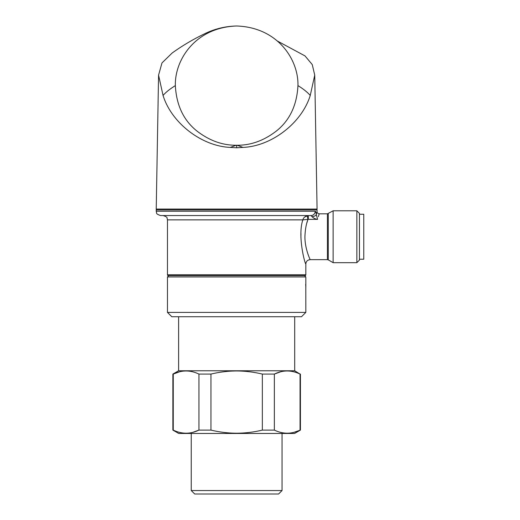 <?xml version="1.0" encoding="UTF-8"?>
<svg xmlns="http://www.w3.org/2000/svg" width="520" height="520" viewBox="0 0 520 520"><rect width="100%" height="100%" fill="white"/><g stroke="black" fill="none" stroke-linecap="round" stroke-linejoin="round"><path stroke-width="0.78" d="M294.697 316.726L294.697 370.773L178.607 370.773L172.874 374.082L172.874 430.099L173.258 430.099L173.258 374.082L172.874 374.082M282.048 490.542L191.25 490.542L194.714 494L278.59 494L282.048 490.542L282.048 433.466M210.958 430.099L210.958 374.082C219.447 372.047 228.014 371.007 236.652 370.962C245.375 371.02 253.942 372.06 262.346 374.082L262.346 430.099C253.942 432.12 245.375 433.16 236.652 433.219C228.014 433.173 219.447 432.133 210.958 430.099L198.946 430.099C190.431 434.226 181.87 434.226 173.258 430.099M280.663 371.793L274.358 374.082L262.346 374.082M274.358 430.099L274.358 374.082C282.874 369.954 291.434 369.954 300.047 374.082L300.047 430.099C291.531 434.226 282.971 434.226 274.358 430.099L262.346 430.099M294.697 370.773L300.047 374.082M294.041 371.872L293.547 371.748M300.43 374.082L300.43 430.099L294.593 433.466L178.711 433.466L172.874 430.099M293.904 432.341L300.43 430.099M179.264 432.302L179.758 432.432M192.803 432.341L198.946 430.099L198.946 374.082L210.958 374.082M179.562 371.793L173.258 374.082C181.772 369.954 190.333 369.954 198.946 374.082M305.832 287.092L305.832 276.945L167.472 276.945L167.472 312.403L305.832 312.403L305.806 286.761M277.225 40.95L305.006 55.913L312.26 64.591L314.736 75.127L310.252 95.453C301.802 122.934 271.758 146.166 243.042 147.413L236.652 147.784L230.263 147.413C201.546 146.166 171.503 122.934 163.053 95.453L158.567 75.127L161.98 62.933L172.12 53.04C183.047 45.188 194.701 38.389 207.077 32.63C216.489 28.418 226.35 26.208 236.645 26L236.652 26C278.109 27.372 298.662 60.041 297.954 85.618C296.881 105.391 289.608 120.588 276.133 131.216C263.744 140.699 250.712 145.373 237.042 145.236L236.262 145.236C222.612 145.373 209.599 140.712 197.217 131.255C183.729 120.653 176.436 105.437 175.35 85.618C174.642 60.041 195.195 27.372 236.652 26M158.567 75.127L156.227 209.066L317.077 209.066L314.736 75.127M318.351 216.651L319.235 213.824C317.681 213.428 316.959 212.713 317.077 211.66L317.077 209.931L156.227 209.931L156.227 211.224L315.198 211.224C315.731 211.276 316.089 212.368 316.277 214.506L316.862 212.388M306.858 222.957L307.97 219.375L302.835 219.875L167.472 219.875L167.472 274.788A0.865 0.865 0 0 0 168.337 275.652L304.967 275.652A0.865 0.865 0 0 0 305.832 274.788L305.832 263.978C305.071 264.492 297.362 236.041 302.835 219.875C303.375 217.802 304.98 216.379 307.651 215.599A2.165 0.351 -98.2 0 0 307.541 217.061A2.165 0.351 -98.2 0 0 307.97 219.375L308.315 219.356L307.97 219.375C306.195 223.925 305.175 229.71 304.922 236.737C304.85 249.158 310.336 259.831 310.154 259.656C310.329 259.825 304.856 249.184 304.922 236.737M356.85 262.678L356.85 210.795L359.444 213.389L359.444 260.084L356.85 262.678L333.125 262.678L333.125 210.795L327.418 213.824L319.235 213.824M317.603 219.356C319.722 212.03 319.722 212.03 317.603 219.356C315.361 219.069 313.489 218.172 311.994 216.645A4.323 2.132 -4.6 0 0 316.277 214.506L317.603 219.356L308.315 219.356L308.315 215.553L304.785 216.957M317.077 209.931A0.865 0.865 0 0 0 316.206 209.066M156.227 209.931A0.865 0.865 0 0 1 157.092 209.066M305.832 312.403L301.509 316.726L171.795 316.726L167.472 312.403M168.766 275.652L167.472 276.945M304.531 275.652L305.832 276.945M359.444 259.22L363.772 259.22L363.772 214.253L359.444 214.253M305.689 284.252L305.747 285.695M305.76 285.968L305.806 286.689M300.976 233.617L300.911 237.549M316.101 213.103L315.198 211.224A4.323 4.225 -90 0 1 310.973 215.553L160.556 215.553C157.599 214.519 156.292 213.681 156.631 213.037L156.227 211.224M311.994 216.645L310.973 215.553M316.485 213.727L316.277 214.506M310.252 95.453C307.372 92.163 303.271 88.888 297.954 85.618M163.053 95.453C165.847 92.235 169.949 88.953 175.35 85.618M243.042 147.413L237.042 145.236M236.262 145.236L230.263 147.413M236.652 147.784L236.652 145.236M167.472 274.788L305.832 274.788M327.418 213.824L327.418 259.656L328.283 259.883L328.283 213.59M191.25 433.466L191.25 490.542M178.607 316.726L178.607 370.773M356.85 210.795L333.125 210.795M167.472 219.875L167.031 217.971C167.31 217.328 166.017 216.522 163.15 215.553M305.832 263.978C306.092 261.358 307.534 259.916 310.154 259.656L327.418 259.656M328.283 259.883L333.125 262.678"/></g></svg>
